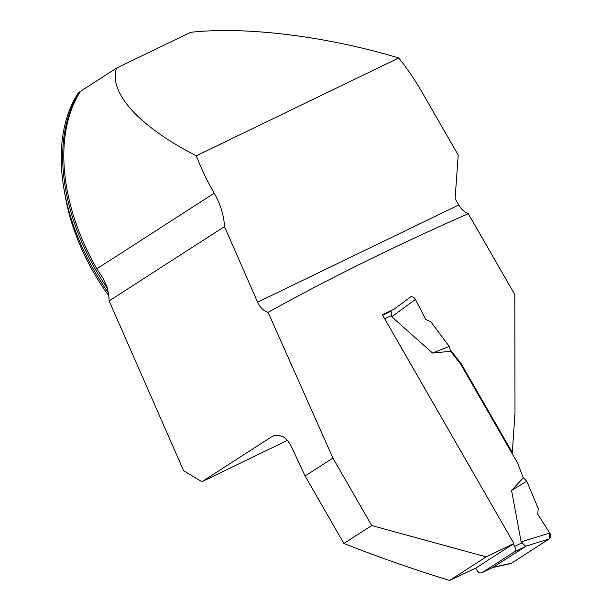 <?xml version="1.0" encoding="UTF-8"?>
<svg xmlns="http://www.w3.org/2000/svg" width="611" height="611" viewBox="0 0 611 611"><rect width="100%" height="100%" fill="white"/><g stroke="black" fill="none" stroke-linecap="round" stroke-linejoin="round"><path stroke-width="0.92" d="M305.088 475.984L290.798 445.366L287.598 440.401L283.443 436.911L278.723 435.238L273.988 435.666L271.582 436.819L201.913 481.705L183.644 470.768L109.14 300.902L224.458 226.612A55.876 35.843 57.2 0 0 214.201 193.198A179.367 115.059 -122.8 0 1 196.33 155.805C139.079 126.508 108.277 92.643 116.556 68.096L190.586 32.314C245.714 26.212 326.098 36.125 398.739 57.976A179.367 115.059 -122.8 0 1 422.293 92.628L458.227 155.11L455.088 198.636L458.739 204.983A17.879 13.679 64.2 0 0 468.286 213.697C397.295 244.881 330.559 277.753 268.084 312.305L332.911 458.059L305.088 475.984L343.894 543.469C377.331 556.705 412.555 569.032 449.574 580.45A1292.739 77.811 -29.9 0 0 475.885 568.031L513.92 543.53A5526.625 332.651 -29.9 0 1 486.196 556.865L449.574 580.45M116.556 68.096L80.469 91.344A179.367 115.059 -122.8 0 0 72.908 105.871A179.367 115.059 -122.8 0 0 96.851 268.802L102.984 278.211L106.818 286.299A55.876 35.843 57.2 0 1 109.14 300.902M196.33 155.805L398.739 57.976M511.567 490.457L526.743 481.163L538.253 508.558L537.703 514.111L549.717 532.991L521.152 541.865L511.567 490.457L523.329 477.794L517.525 462.955L460.679 364.087L461.229 363.728L512.301 452.537L514.981 413.257L514.813 294.617L468.286 213.697M224.458 226.612L257.605 302.185C260.095 307.562 263.585 310.938 268.084 312.305M108.712 295.625A167.635 107.528 -122.8 0 1 65.293 196.482L64.147 189.937A178.809 114.7 57.2 0 1 78.376 92.841L80.469 91.344M64.147 189.937A178.809 114.7 57.2 0 0 108.254 292.616M461.229 363.728L450.154 349.706M410.615 296.946L394.118 309.181A5526.625 332.651 150.1 0 1 382.41 314.825L513.92 543.53M332.911 458.059L371.717 525.544L486.196 556.865M512.301 452.537L511.743 452.896M201.913 481.705L287.529 440.325M343.894 543.469L371.717 525.544M513.225 543.981L514.615 546.402A4.468 3.422 64.2 0 1 513.95 552.123L482.239 572.553A4.468 3.422 64.2 0 1 481.964 572.713A4.468 3.422 64.2 0 1 477.13 570.544L475.732 568.108M521.152 541.865L525.758 546.417L493.054 567.321M460.679 364.087L450.597 351.31L432.557 353.051L391.712 316.758L391.506 315.482C391.491 312.962 391.261 311.579 390.834 311.327L391.239 311.03M432.557 353.051L449.253 346.399L431.007 322.05L425.722 319.37L415.404 299.413L391.712 316.758M449.253 346.399L450.597 351.31M526.743 481.163L523.329 477.794M415.404 299.413A4.468 3.422 -115.8 0 0 410.409 297.03M492.512 567.611L510.613 563.594A4.468 3.422 -115.8 0 0 511.468 563.235L493.192 567.291M511.468 563.235L549.19 538.933L525.88 546.181M549.717 532.991A4.468 3.422 64.2 0 1 549.19 538.933M537.703 514.111L549.717 532.991L549.19 538.933L511.468 563.235L509.65 563.64M214.201 193.198L96.851 268.802M107.345 288.316A178.809 114.7 -122.8 0 1 79.82 91.91M274.568 435.498A1310.618 78.888 -29.9 0 1 271.582 436.819M257.605 302.185L458.739 204.983M384.686 318.782L391.506 315.482M514.615 546.402L522.184 542.736M482.239 572.553L494.047 566.848M513.95 552.123L525.758 546.417M382.654 315.253L390.719 311.358M481.964 572.713L493.573 567.1"/></g></svg>
